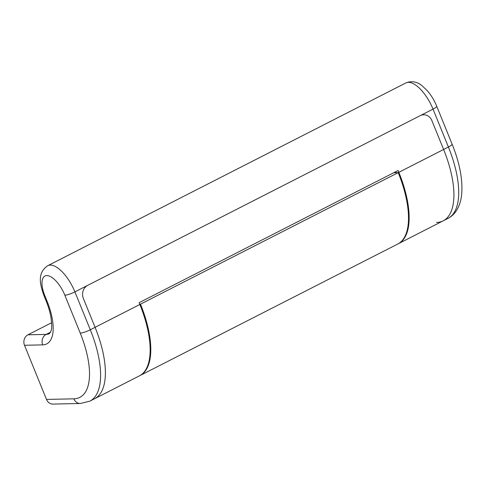 <?xml version="1.0" encoding="UTF-8"?>
<svg xmlns="http://www.w3.org/2000/svg" width="486" height="486" viewBox="0 0 486 486"><rect width="100%" height="100%" fill="white"/><g stroke="black" fill="none" stroke-linecap="round" stroke-linejoin="round"><path stroke-width="0.73" d="M139.725 304.175L140.49 304.157A79.23 33.516 63 0 1 140.053 375.538A79.23 33.516 63 0 1 139.731 375.696M436.714 106.215C434.302 100.347 431.173 95.171 427.315 90.694L421.884 85.591C416.842 81.575 411.496 80.694 405.84 82.954A29.713 12.569 63 0 1 433.02 109.119L448.408 147.021A7.922 1.434 157.9 0 0 452.102 144.117L436.714 106.215A7.922 1.434 157.9 0 1 433.02 109.119L420.226 115.644A9.902 8.791 -91.3 0 1 423.677 114.769A9.902 8.791 -91.3 0 1 431.884 120.589L443.615 149.469A79.23 33.516 63 0 1 443.177 220.851A79.23 33.516 63 0 1 436.477 222.466M140.053 375.538L397.773 244.021A79.23 33.516 -117 0 0 398.21 172.639L393.745 172.737M83.361 298.453L95.086 327.327A79.23 33.516 63 0 1 94.649 398.708A79.23 33.516 -117 0 0 95.086 327.327L83.361 298.453A9.902 8.791 -91.3 0 1 87.693 285.349A9.902 8.791 88.7 0 0 83.361 298.453M452.102 144.117C459.647 162.828 462.848 179.449 461.7 193.981C461.135 200.396 459.385 205.949 456.439 210.626C454.276 213.986 451.451 216.58 447.971 218.402A79.23 33.516 63 0 0 448.408 147.021L443.615 149.469L431.884 120.589A9.902 8.791 -91.3 0 0 423.677 114.769A9.902 8.791 -91.3 0 0 420.226 115.644L74.899 291.873A29.713 12.569 -117 0 0 47.725 265.714L405.84 82.954M46.486 399.425A7.922 7.035 88.7 0 0 53.059 404.085L80.397 403.483A7.922 7.035 -91.3 0 1 73.829 398.824L46.486 399.425L24.5 345.279L42.725 344.878A47.537 20.108 -117 0 0 47.008 301.077L44.809 295.664A21.791 9.216 63 0 1 46.778 275.586A21.791 9.216 63 0 1 64.863 295.221L80.251 333.123A71.308 30.162 63 0 1 73.829 398.824M44.809 295.664A7.922 1.434 -22.1 0 1 43.868 295.379L46.067 300.798C48.472 306.763 50.113 312.364 51 317.607C51.917 324.751 51.887 329.271 50.915 331.173L49.542 333.584A39.615 16.755 63 0 1 46.188 334.398L27.963 334.799A7.922 7.035 88.7 0 0 24.5 345.279M27.963 334.799L51.601 322.734M398.21 172.639L140.49 304.157M80.397 403.483L89.855 401.157L139.415 375.866A79.23 33.516 -117 0 0 139.853 304.485L139.118 302.681L398.113 170.507L398.848 172.311A79.23 33.516 63 0 1 398.411 243.693A79.23 33.516 63 0 1 398.089 243.851M420.226 115.644L87.693 285.349M396.06 172.688A72.894 30.831 -117 0 0 395.932 172.378L395.677 171.752M398.848 172.311L443.615 149.469A79.23 33.516 63 0 1 443.177 220.851L398.411 243.693M42.725 344.878A7.922 7.035 88.7 0 1 46.188 334.398L50.538 332.175M89.855 401.157A79.23 33.516 -117 0 0 90.293 329.775A7.922 1.434 157.9 0 1 80.251 333.123M139.853 304.485L90.293 329.775L74.899 291.873A7.922 1.434 157.9 0 1 64.863 295.221M46.067 300.798A7.922 1.434 -22.1 0 0 47.008 301.077M447.971 218.402L443.177 220.851M43.868 295.379C39.901 284.085 37.143 272.944 47.725 265.714"/></g></svg>
